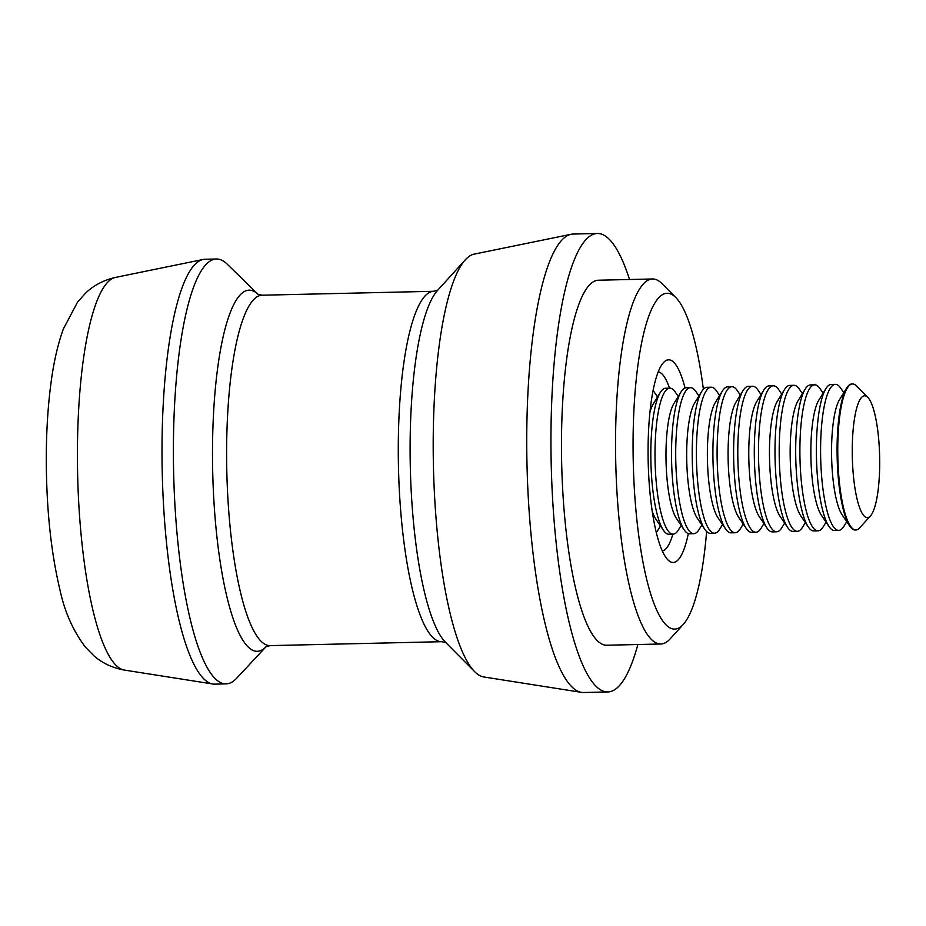<?xml version="1.0" encoding="UTF-8"?>
<svg xmlns="http://www.w3.org/2000/svg" width="926" height="926" viewBox="0 0 926 926"><rect width="100%" height="100%" fill="white"/><g stroke="black" fill="none" stroke-linecap="round" stroke-linejoin="round"><path stroke-width="1.39" d="M701.873 524.984L699.107 529.498A73.027 16.367 -91.3 0 1 693.817 533.677L689.627 533.781A73.027 16.367 -91.3 0 1 688.342 533.584A101.351 22.722 -91.3 0 1 667.924 559.894A101.351 22.722 -91.3 0 1 648.073 453.74A101.351 22.722 -91.3 0 1 663.421 362.668A101.351 22.722 -91.3 0 1 685.043 388.017M669.51 388.156A89.672 20.106 88.7 0 0 658.236 371.824M637.864 644.519A229.289 51.405 -91.3 0 1 607.838 691.953A229.289 51.405 -91.3 0 1 550.958 445.938A229.289 51.405 -91.3 0 1 597.363 233.491A229.289 51.405 -91.3 0 1 629.53 279.502M597.363 233.491L573.148 234.046A229.289 51.405 88.7 0 0 571.076 234.29A229.289 51.405 88.7 0 0 526.744 446.494A229.289 51.405 88.7 0 0 581.54 692.359A229.289 51.405 88.7 0 0 583.635 692.509L607.838 691.953M703.366 389.233A167.953 37.653 88.7 0 0 675.83 297.559A167.953 37.653 88.7 0 0 633.071 448.867A167.953 37.653 88.7 0 0 683.295 624.367A167.953 37.653 88.7 0 0 706.619 531.536M683.295 624.367L670.146 638.882A182.549 40.929 -91.3 0 1 660.84 643.998A182.549 40.929 -91.3 0 1 615.547 448.126A182.549 40.929 -91.3 0 1 652.494 278.981A182.549 40.929 -91.3 0 1 662.021 283.657L675.83 297.559M266.017 646.776A180.628 40.501 -91.3 0 1 212.505 457.49A180.628 40.501 -91.3 0 1 257.96 294.248L227.194 264.142A212.494 47.643 88.7 0 0 216.418 259.002L205.028 259.257A212.494 47.643 88.7 0 0 203.107 259.477A212.494 47.643 88.7 0 0 162.015 456.148A212.494 47.643 88.7 0 0 212.806 684.001A212.494 47.643 88.7 0 0 214.739 684.14L226.118 683.874A212.494 47.643 88.7 0 0 236.651 678.249L266.028 646.765M216.418 259.002A212.494 47.643 88.7 0 0 173.405 455.881A212.494 47.643 88.7 0 0 226.118 683.874M571.076 234.29L474.112 254.141A211.637 47.446 88.7 0 0 465.257 259.847A211.637 47.446 88.7 0 0 433.206 450.013A211.637 47.446 88.7 0 0 474.668 671.663A211.637 47.446 88.7 0 0 483.777 676.964L581.54 692.359M652.494 278.981L598.428 280.219A182.549 40.929 88.7 0 0 561.48 449.365A182.549 40.929 88.7 0 0 606.773 645.225L660.84 643.998M662.333 550.993A89.672 20.106 88.7 0 0 672.855 534.163M870.475 515.909L859.583 527.936A73.027 16.367 -91.3 0 1 855.867 529.973A73.027 16.367 -91.3 0 1 837.752 451.633A73.027 16.367 -91.3 0 1 852.522 383.966A73.027 16.367 -91.3 0 1 856.342 385.841L867.766 397.358A60.931 13.659 -91.3 0 1 879.7 461.16A60.931 13.659 -91.3 0 1 870.475 515.909A60.931 13.659 -91.3 0 1 852.256 452.247A60.931 13.659 -91.3 0 1 867.766 397.358M855.867 529.973L855.196 529.996A73.027 16.367 -91.3 0 1 853.911 529.799A73.027 16.367 -91.3 0 1 849.732 526.061A73.027 16.367 -91.3 0 1 837.081 451.645A73.027 16.367 -91.3 0 1 846.572 388.168A73.027 16.367 -91.3 0 1 851.862 383.989L852.522 383.966M849.732 526.061L842.104 514.81A60.931 13.659 -91.3 0 1 831.617 457.49A60.931 13.659 -91.3 0 1 839.477 399.754L846.572 388.168M846.758 521.674L843.98 526.188A73.027 16.367 -91.3 0 1 838.701 530.366A73.027 16.367 -91.3 0 1 837.417 530.17A73.027 16.367 -91.3 0 1 820.586 452.027A73.027 16.367 -91.3 0 1 835.356 384.359A73.027 16.367 -91.3 0 1 836.653 384.556A73.027 16.367 -91.3 0 1 840.831 388.295L843.806 392.682M838.701 530.366L834.5 530.471A73.027 16.367 -91.3 0 1 833.215 530.274A73.027 16.367 -91.3 0 1 829.025 526.535A73.027 16.367 -91.3 0 1 816.385 452.12A73.027 16.367 -91.3 0 1 825.876 388.631A73.027 16.367 -91.3 0 1 831.166 384.464L835.356 384.359M829.025 526.535L821.408 515.284A60.931 13.659 -91.3 0 1 810.921 457.965A60.931 13.659 -91.3 0 1 818.781 400.217L825.876 388.631M826.061 522.148L823.283 526.663A73.027 16.367 -91.3 0 1 818.005 530.841A73.027 16.367 -91.3 0 1 816.72 530.644A73.027 16.367 -91.3 0 1 799.89 452.49A73.027 16.367 -91.3 0 1 814.66 384.834A73.027 16.367 -91.3 0 1 815.956 385.031A73.027 16.367 -91.3 0 1 820.135 388.77L823.11 393.156M818.005 530.841L813.804 530.934A73.027 16.367 -91.3 0 1 812.519 530.748A73.027 16.367 -91.3 0 1 808.329 527.01A73.027 16.367 -91.3 0 1 795.689 452.594A73.027 16.367 -91.3 0 1 805.18 389.105A73.027 16.367 -91.3 0 1 810.47 384.938L814.66 384.834M808.329 527.01L800.712 515.759A60.931 13.659 -91.3 0 1 790.225 458.439A60.931 13.659 -91.3 0 1 798.085 400.692L805.18 389.105M805.365 522.623L802.587 527.137A73.027 16.367 -91.3 0 1 797.309 531.316A73.027 16.367 -91.3 0 1 796.013 531.119A73.027 16.367 -91.3 0 1 779.194 452.964A73.027 16.367 -91.3 0 1 793.964 385.309A73.027 16.367 -91.3 0 1 795.26 385.505A73.027 16.367 -91.3 0 1 799.439 389.244L802.414 393.631M797.309 531.316L793.107 531.408A73.027 16.367 -91.3 0 1 791.823 531.211A73.027 16.367 -91.3 0 1 787.632 527.484A73.027 16.367 -91.3 0 1 774.993 453.069A73.027 16.367 -91.3 0 1 784.484 389.58A73.027 16.367 -91.3 0 1 789.774 385.401L793.964 385.309M787.632 527.484L780.016 516.233A60.931 13.659 -91.3 0 1 769.529 458.914A60.931 13.659 -91.3 0 1 777.389 401.166L784.484 389.58M784.669 523.086L781.891 527.612A73.027 16.367 -91.3 0 1 776.613 531.79A73.027 16.367 -91.3 0 1 775.317 531.593A73.027 16.367 -91.3 0 1 758.498 453.439A73.027 16.367 -91.3 0 1 773.268 385.783A73.027 16.367 -91.3 0 1 774.564 385.98A73.027 16.367 -91.3 0 1 778.743 389.707L781.718 394.106M776.613 531.79L772.411 531.883A73.027 16.367 -91.3 0 1 771.127 531.686A73.027 16.367 -91.3 0 1 766.936 527.959A73.027 16.367 -91.3 0 1 754.296 453.532A73.027 16.367 -91.3 0 1 763.788 390.054A73.027 16.367 -91.3 0 1 769.078 385.876L773.268 385.783M766.936 527.959L759.32 516.708A60.931 13.659 -91.3 0 1 748.833 459.377A60.931 13.659 -91.3 0 1 756.692 401.641L763.788 390.054M763.962 523.56L761.195 528.086A73.027 16.367 -91.3 0 1 755.917 532.265A73.027 16.367 -91.3 0 1 754.621 532.068A73.027 16.367 -91.3 0 1 737.79 453.914A73.027 16.367 -91.3 0 1 752.572 386.258A73.027 16.367 -91.3 0 1 753.868 386.455A73.027 16.367 -91.3 0 1 758.047 390.182L761.022 394.58M755.917 532.265L751.715 532.357A73.027 16.367 -91.3 0 1 750.43 532.161A73.027 16.367 -91.3 0 1 746.24 528.422A73.027 16.367 -91.3 0 1 733.6 454.006A73.027 16.367 -91.3 0 1 743.092 390.529A73.027 16.367 -91.3 0 1 748.382 386.35L752.572 386.258M746.24 528.422L738.624 517.183A60.931 13.659 -91.3 0 1 728.137 459.852A60.931 13.659 -91.3 0 1 735.996 402.115L743.092 390.529M743.265 524.035L740.499 528.561A73.027 16.367 -91.3 0 1 735.221 532.739A73.027 16.367 -91.3 0 1 733.924 532.543A73.027 16.367 -91.3 0 1 717.094 454.388A73.027 16.367 -91.3 0 1 731.876 386.732A73.027 16.367 -91.3 0 1 733.16 386.918A73.027 16.367 -91.3 0 1 737.351 390.656L740.325 395.043M735.221 532.739L731.019 532.832A73.027 16.367 -91.3 0 1 729.734 532.635A73.027 16.367 -91.3 0 1 725.544 528.896A73.027 16.367 -91.3 0 1 712.904 454.481A73.027 16.367 -91.3 0 1 722.396 391.004A73.027 16.367 -91.3 0 1 727.686 386.825L731.876 386.732M725.544 528.896L717.928 517.646A60.931 13.659 -91.3 0 1 707.441 460.326A60.931 13.659 -91.3 0 1 715.3 402.59L722.396 391.004M722.569 524.51L719.803 529.035A73.027 16.367 -91.3 0 1 714.525 533.202A73.027 16.367 -91.3 0 1 713.228 533.017A73.027 16.367 -91.3 0 1 696.398 454.863A73.027 16.367 -91.3 0 1 711.18 387.207A73.027 16.367 -91.3 0 1 712.464 387.392A73.027 16.367 -91.3 0 1 716.655 391.131L719.629 395.518M714.525 533.202L710.323 533.307A73.027 16.367 -91.3 0 1 709.038 533.11A73.027 16.367 -91.3 0 1 704.848 529.371A73.027 16.367 -91.3 0 1 692.208 454.955A73.027 16.367 -91.3 0 1 701.7 391.478A73.027 16.367 -91.3 0 1 706.989 387.3L711.18 387.207M704.848 529.371L697.232 518.12A60.931 13.659 -91.3 0 1 686.745 460.801A60.931 13.659 -91.3 0 1 694.604 403.065L701.7 391.478M693.817 533.677A73.027 16.367 -91.3 0 1 692.532 533.48A73.027 16.367 -91.3 0 1 675.702 455.337A73.027 16.367 -91.3 0 1 690.483 387.67A73.027 16.367 -91.3 0 1 691.768 387.867A73.027 16.367 -91.3 0 1 695.958 391.605L698.933 395.992M688.342 533.584A73.027 16.367 -91.3 0 1 684.152 529.846A73.027 16.367 -91.3 0 1 671.512 455.43A73.027 16.367 -91.3 0 1 681.004 391.941A73.027 16.367 -91.3 0 1 686.293 387.774L690.483 387.67M684.152 529.846L676.536 518.595A60.931 13.659 -91.3 0 1 666.049 461.275A60.931 13.659 -91.3 0 1 673.908 403.528L681.004 391.941M681.177 525.459L678.411 529.973A73.027 16.367 -91.3 0 1 673.121 534.152A73.027 16.367 -91.3 0 1 671.836 533.955A73.027 16.367 -91.3 0 1 655.006 455.8A73.027 16.367 -91.3 0 1 669.787 388.144A73.027 16.367 -91.3 0 1 671.072 388.341A73.027 16.367 -91.3 0 1 675.262 392.08L678.237 396.467M673.121 534.152L668.931 534.244A73.027 16.367 -91.3 0 1 667.646 534.059A73.027 16.367 -91.3 0 1 663.456 530.32A73.027 16.367 -91.3 0 1 650.816 455.905A73.027 16.367 -91.3 0 1 660.307 392.416A73.027 16.367 -91.3 0 1 665.597 388.249L669.787 388.144M663.456 530.32L655.84 519.069A60.931 13.659 -91.3 0 1 652.228 511.245M649.959 411.989A60.931 13.659 -91.3 0 1 653.212 404.002L660.307 392.416M653.05 390.645A73.027 16.367 -91.3 0 1 654.566 392.555L657.541 396.941M660.481 525.933L657.715 530.448A73.027 16.367 -91.3 0 1 656.291 532.427M257.891 294.19L262.081 295.209A175.257 39.297 88.7 0 0 226.615 457.583A175.257 39.297 88.7 0 0 270.091 645.619L441.76 641.695A175.257 39.297 -91.3 0 1 398.284 453.659A175.257 39.297 -91.3 0 1 433.75 291.285L437.905 290.081M465.257 259.847L437.489 290.486A180.813 40.536 88.7 0 0 410.114 452.953A180.813 40.536 88.7 0 0 445.533 642.32L474.668 671.663M77.425 459.331A196.532 44.066 88.7 0 0 124.397 670.077C112.289 667.866 102.068 663.039 93.723 655.62L85.516 647.262C73.154 630.976 64.623 611.797 59.924 589.712C51.196 553.135 46.659 510.92 46.3 463.081C46.161 434.41 47.712 407.822 50.953 383.329C53.615 362.679 57.748 344.576 63.327 329.031L77.518 302.154L85.354 293.368C93.364 285.521 103.388 280.208 115.426 277.43A196.532 44.066 88.7 0 0 77.425 459.331M124.397 670.077L212.806 684.001M262.081 295.209L433.75 291.285M115.426 277.43L203.107 259.477M265.947 646.823L270.091 645.619M441.76 641.695L445.962 642.713"/></g></svg>
